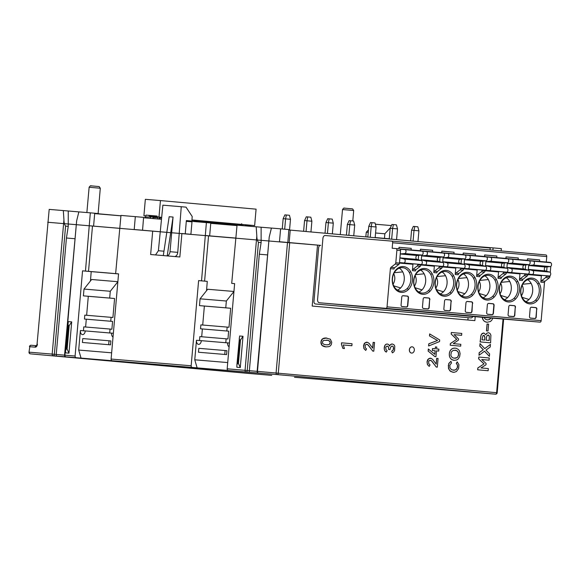 <?xml version="1.0" encoding="UTF-8"?>
<svg xmlns="http://www.w3.org/2000/svg" width="580" height="580" viewBox="0 0 580 580"><rect width="100%" height="100%" fill="white"/><g stroke="black" fill="none" stroke-linecap="round" stroke-linejoin="round"><path stroke-width="0.87" d="M76.176 357.7L112.187 360.731A1.566 1.225 94.8 0 1 111.099 359.056L118.552 273.869L85.463 271.085L90.32 212.838L78.858 211.881L76.647 220.857L64.895 355.177L75.088 356.033A1.566 1.225 -85.2 0 0 76.176 357.7L56.376 356.055L56.245 354.467L64.554 355.163M206.524 290.725L207.277 281.373L198.614 280.597L191.161 365.784A1.566 1.225 -85.2 0 0 192.248 367.459L228.259 370.482A1.566 1.225 94.8 0 1 227.179 368.808L234.632 283.62L231.71 283.373L237.039 225.17L256.193 226.78L256.81 235.995C256.853 238.735 257.404 240.845 258.448 242.331L261.13 242.57L259.303 254.221L249.248 372.266L228.259 370.482M446.578 390.064L464.464 391.565L446.586 390.064A1.566 1.225 94.8 0 0 446.593 390.064A1.566 1.225 94.8 0 1 446.578 390.064L410.567 387.034A1.566 1.225 -85.2 0 0 410.799 387.027M330.506 380.306L410.567 387.034L330.513 380.306A1.566 1.225 94.8 0 0 330.52 380.306A1.566 1.225 94.8 0 1 330.506 380.306L294.495 377.283A1.566 1.225 -85.2 0 0 294.727 377.275M49.184 209.387L37.055 344.179L49.184 209.387L63.322 210.569L63.938 219.791C63.981 222.524 64.532 224.641 65.576 226.12L68.259 226.36L66.432 238.01L56.245 354.467L54.361 354.293A1.566 0.957 95.1 0 1 53.273 355.779L271.592 375.354A1.566 1 -84.9 0 0 271.744 375.354M98.571 213.788L120.923 215.796M98.556 213.948L98.585 213.585L90.32 212.838M78.851 211.903L63.322 210.569M467.886 320.008L468.103 317.688M492.891 250.183L493.101 247.885L501.366 248.631L501.163 250.923M449.522 244.376L493.101 247.885M357.005 382.503L383.286 384.714L356.932 382.409M461.455 391.297L476.876 392.609A1.566 1.566 0 0 0 476.883 392.609L495.494 394.175L476.876 392.609A1.566 0.957 -84.9 0 0 476.876 392.609A1.566 1.225 94.8 0 0 476.883 392.609L464.464 391.565A1.566 1.225 -85.2 0 1 464.464 391.565A1.566 1 -84.9 0 0 464.609 391.558M397.046 227.179L396.742 226.04M375.166 237.582L389.252 238.764L375.173 237.554M390.412 227.737L384.837 233.776L384.489 238.337M368.459 229.912L366.27 232.218L365.82 236.763L367.843 236.944L365.82 236.763M384.837 233.776L375.572 232.993M368.242 232.377L366.27 232.218M391.413 225.569L375.369 224.221M268.598 375.086L271.592 375.354A1.566 1.225 -85.2 0 1 271.592 375.354L248.74 373.44A1.566 0.979 -84.9 0 0 248.748 373.44L248.748 373.44A1.566 1.225 94.8 0 0 248.755 373.44L30.421 353.858A1.566 0.979 95.1 0 1 30.421 353.858A1.566 0.979 95.1 0 1 30.406 353.858A1.566 1.225 94.8 0 1 29.341 352.183L52.186 354.104L63.938 219.791M475.209 316.702L474.861 320.638L312.192 306.051L317.528 245.086L279.473 241.73L280.604 228.832L271.433 228.063L269.221 237.039L257.469 371.36L496.603 392.689L503.041 319.043M258.448 242.331L247.232 370.504L257.129 371.345L269.221 237.039M261.558 373.295L249.248 372.266M267.322 254.895L259.303 254.221M261.13 242.57L261.123 227.222L256.193 226.78M240.28 367.546L236.872 367.263L236.901 365.037L237.561 363.377L238.438 363.45L240.28 367.546L243.013 336.284L239.605 336.001L236.901 365.037M227.179 368.808L247.232 370.504A1.566 0.957 95.1 0 1 246.145 371.983A1.566 1.225 -85.2 0 1 245.057 370.315L256.81 235.995M225.787 342.722L199.506 340.511L199.846 336.603L226.127 338.814L225.787 342.722L227.621 342.881L201.34 340.677A3.922 2.443 -84.9 0 1 198.563 344.382A3.922 2.443 -84.9 0 1 198.556 344.382A3.922 2.443 -84.9 0 1 196.475 340.264L194.764 359.803L227.722 362.572M194.764 359.803L197.142 367.894M229.426 343.048L227.621 342.881A3.922 2.443 -84.9 0 0 229.1 346.811M226.599 354.605L198.483 352.234L198.824 348.326L225.105 350.537L226.939 350.697L226.599 354.605L198.483 352.234M109.714 332.964L83.433 330.76L83.774 326.852L110.055 329.056L109.714 332.964L111.549 333.13L85.267 330.919A3.922 2.443 -84.9 0 1 82.483 334.624A3.922 2.443 -84.9 0 1 80.403 330.513L78.692 350.052L111.65 352.821M78.692 350.052L81.069 358.143M113.354 333.29L111.549 333.13A3.922 2.443 -84.9 0 0 113.028 337.06M110.526 344.853L82.411 342.483L82.751 338.575L109.033 340.779L110.867 340.946L110.526 344.853L82.411 342.483M90.451 280.974L91.205 271.621L82.541 270.838L75.088 356.033M68.977 357.113L65.975 356.845A1.566 1.225 94.8 0 1 64.895 355.177L64.554 355.149A1.566 1.566 0 0 0 65.975 356.845M64.554 355.149L76.647 220.857M68.259 226.36L68.251 211.011M74.74 238.713L66.432 238.01M82.541 270.838L85.463 271.085M68.969 353.155L65.562 352.865L65.591 350.646L66.25 348.986L67.128 349.058L68.969 353.155L71.703 321.893L68.295 321.603L65.591 350.646M88.515 271.36L92.488 226.033L89.429 225.758M115.638 273.622L120.966 215.419L143.594 217.362L142.557 230.224M91.205 271.621L118.552 273.919M148.973 363.849L165.148 365.212M165.227 365.306L191.501 367.517M280.604 228.832L288.869 229.571L287.832 242.425M214.629 223.699L214.658 223.336L206.393 222.597L201.536 280.843L198.614 280.597M207.277 281.373L201.536 280.843M271.433 228.085L261.123 227.222M234.624 283.635L231.71 283.373M204.595 281.111L208.561 235.785L235.676 238.061M208.561 235.785L205.501 235.509M135.328 216.623L134.205 229.52L160.261 231.754M206.393 222.597L192.031 221.386L190.9 234.284L181.895 233.53L179.844 256.976L150.641 254.518L152.692 231.072M92.488 226.033L119.596 228.31M155.512 254.932L158.391 250.734L162.879 205.175L181.257 206.719L177.763 252.358C177.531 254.504 176.603 255.903 174.979 256.563M173.057 217.05L170.027 251.706A4.705 3.683 -85.2 0 1 167.192 255.911L173.057 217.05L169.164 216.724L163.299 255.584M181.257 206.719L186.042 207.147L192.205 216.499L191.857 221.06L186.354 220.567L185.252 233.805M191.857 221.06L186.354 220.596M233.943 291.464L207.691 289.26L200.071 298.816L226.352 301.02L233.936 291.508M226.352 301.02L225.758 307.82L199.476 305.617L200.071 298.816M199.476 305.617L204.37 306.051L202.71 325.032M226.816 330.999L200.535 328.787L200.876 324.88L227.157 327.091L226.816 330.999L228.65 331.158L227.962 338.974L226.127 338.814M200.535 328.787L202.369 328.954L201.688 336.755M199.506 340.511L201.34 340.677M227.157 327.091L228.991 327.25L230.651 308.263L225.758 307.82M228.65 331.158L202.369 328.954M230.651 308.263L204.37 306.051M117.871 281.713L91.618 279.502L83.998 289.065L110.28 291.269L117.863 281.75M110.28 291.269L109.685 298.069L83.404 295.858L83.998 289.065M83.404 295.858L88.298 296.3L86.638 315.281M110.744 321.24L84.462 319.036L84.803 315.129L111.084 317.332L110.744 321.24L112.578 321.407L111.889 329.223L110.055 329.056M84.462 319.036L86.297 319.196L85.608 327.004M83.433 330.76L85.267 330.919M111.084 317.332L112.919 317.499L114.579 298.512L109.685 298.069M112.578 321.407L86.297 319.196M114.579 298.512L88.298 296.3M67.128 349.058L69.18 325.612L68.302 325.539L67.94 323.799M69.18 325.612L71.703 321.893M109.033 340.779L108.692 344.687M225.105 350.537L224.764 354.445M238.438 363.45L240.49 340.003L239.612 339.931L239.25 338.191M240.49 340.003L243.013 336.284M325.757 337.973L330.296 339.199L331.738 342.185L331.405 344.324L330.462 345.803L328.962 346.63L325.989 346.891L322.009 345.375L320.921 341.975L322.574 338.8L326.765 338.017M344.462 348.551L342.867 348.406L341.439 344.31L341.569 342.802L352.053 343.744L351.879 345.724L343.229 344.948L344.462 348.551L342.867 348.406M366.821 344.288L368.401 345.26L372.744 351.089L373.796 351.183L372.744 351.089M372.635 348.065L373.128 342.36L374.557 342.483L373.796 351.183M372.817 351.089L367.698 344.563L365.922 344.462L365.095 345.549L365.313 347.797L366.546 348.921L365.719 350.421L364.008 348.631L363.595 345.876L365.067 342.729L367.626 342.352L369.214 343.476L372.701 348.152L373.208 342.367M366.328 342.214L364.211 343.599L363.522 345.868L363.935 348.623L365.719 350.421M385.504 351.611L386.309 352.118L384.75 350.69L384.228 348.747L384.902 345.39L385.947 344.324L387.433 344.027L388.767 344.607L389.55 346.101L389.898 345.361L389.521 346.006M389.898 345.361L390.673 344.433L392.341 343.991L393.871 344.643L394.77 346.079L394.61 350.494L393.689 351.995L392.341 352.843L391.783 351.219L393.385 349.689L393.349 346.833L392.646 346.202L391.442 346.267L390.333 347.906L390.036 349.58L388.701 349.464L388.455 346.862L387.28 346.101M387.73 346.238L388.593 347.384L388.629 349.457L390.036 349.58M392.646 346.202L392.08 346.057M392.573 346.195L393.276 346.825L393.602 348.529L393.037 350.197L391.71 351.212L392.341 352.843M391.674 344.02L392.341 343.991M391.601 344.012L389.825 345.354M412.148 346.825A3.139 2.458 -85.2 0 1 412.162 346.825L412.075 346.818A3.139 2.458 94.8 0 0 412.075 346.818A3.139 2.458 94.8 0 0 409.364 349.733A3.139 2.458 94.8 0 0 411.539 353.068A3.139 2.458 94.8 0 0 411.553 353.068A3.139 2.458 94.8 0 0 411.561 353.075L411.626 353.075A3.139 2.458 -85.2 0 1 411.611 353.075A3.139 2.458 -85.2 0 1 409.436 349.74A3.139 2.458 -85.2 0 1 412.148 346.825A3.139 2.458 -85.2 0 1 414.33 350.161A3.139 2.458 -85.2 0 1 411.626 353.075M430.331 360.274L431.911 361.238L436.247 367.067L437.305 367.162L436.247 367.067M436.146 364.044L436.638 358.346L438.067 358.469L437.305 367.162M436.32 367.075L431.208 360.55L429.432 360.441L428.605 361.536L428.823 363.776L430.055 364.907L429.222 366.4L427.518 364.61L427.105 361.862L428.576 358.715L431.136 358.339L432.724 359.462L436.211 364.138L436.711 358.346M429.838 358.193L427.721 359.578L427.032 361.855L427.446 364.61L429.222 366.4M434.783 354.264L435.087 350.74L432.332 350.494L432.499 348.565L435.326 348.819L435.421 346.927L435.254 348.812M435.493 346.934L436.798 347.05L436.638 348.942L438.879 349.138L438.712 351.067L436.464 350.864L435.957 356.693L434.906 356.599L428.141 351.089L428.33 349L434.848 354.322L435.087 350.74M428.141 351.089L434.833 356.591L435.957 356.693M437.458 340.504L428.801 343.773L428.605 345.948L428.874 343.781L437.53 340.511L429.483 335.929L429.664 333.921L439.684 339.938L439.538 341.591L428.678 345.955M457.221 361.855L458.932 364.661L458.613 368.575L456.416 371.519L454.111 372.324L450.877 371.606L448.905 369.351L448.311 365.704L448.985 363.232L450.935 361.289L451.53 362.957L449.826 365.139L449.957 367.887L451.632 369.786L454.64 370.192L456.286 369.402L457.518 367.299L457.562 365.277L456.344 363.385L457.221 361.855L456.272 363.385L457.489 365.269L457.265 367.872L455.67 369.786L453.277 370.265M450.935 361.289L448.688 363.74L448.449 368.278L449.957 370.946L453.132 372.338M454.176 348.109L456.242 348.29L458.396 349.486L459.512 351.06L460.099 353.626L459.664 356.627L458.258 358.94L456.576 360.035L454.176 360.339L451.82 359.607L450.355 358.23L449.486 356.323L449.29 353.735L449.928 351.219L451.124 349.501L452.799 348.406L455.249 348.109M461.622 335.32L454.096 334.645L458.562 339.003L458.468 340.105L453.277 343.628L460.832 344.31L460.672 346.158L450.203 345.223L450.348 343.585L456.685 339.344L451.182 334.036L451.32 332.5L461.789 333.435L461.622 335.32L454.096 334.645M482.277 317.296L483.307 320.167L484.764 321.545L487.12 322.277L486.062 322.081M488.005 331.006L486.468 330.868L487.062 324.017L488.607 324.155L488.005 331.006L486.468 330.868M488.433 332.659L489.998 333.391L490.89 335.16L490.586 342.838L480.189 341.903L480.82 336.03L481.654 334.087L483.887 332.978L485.786 334.769L486.874 333.254L488.433 332.659L486.794 333.246L485.743 334.682M483.887 332.978L482.219 333.427L481.066 335.015L480.102 341.895L490.586 342.838M490.448 344.389L490.223 347L485.975 350.11L489.614 353.901L489.397 356.367L484.539 351.19L479.015 355.293L479.247 352.683L483.321 349.726L479.82 346.086L480.037 343.614L484.75 348.638L490.448 344.389L484.713 348.594M479.82 346.086L480.037 343.614M479.74 346.079L483.241 349.718L479.16 352.676L479.015 355.293M484.496 351.226L489.397 356.367M489.063 360.187L481.733 359.527L486.113 363.493L486.004 364.769L480.972 367.923L488.331 368.583L488.142 370.743L477.659 369.808L477.826 367.93L483.981 363.899L478.623 358.839L478.775 357.048L489.259 357.99L489.063 360.187L481.733 359.527M325.989 346.891L324.988 346.753M325.068 346.76L324.198 346.557M324.271 346.564L323.538 346.325M323.611 346.332L323.024 346.093M323.096 346.101L322.371 345.702M322.444 345.709L322.009 345.375M322.081 345.383L321.683 345.013M321.755 345.02L321.342 344.418M321.414 344.426L321.008 343.396M321.081 343.404L320.914 342.729M320.986 342.736L320.921 341.975M320.994 341.982L321.044 341.221M321.117 341.228L321.255 340.583M321.327 340.59L321.755 339.626M321.827 339.633L322.197 339.097M323.06 338.546L323.698 338.278M323.77 338.278L324.249 338.14M324.321 338.147L324.938 338.031M325.01 338.031L325.829 337.981M326.17 344.825L328.389 344.752L329.774 344.092L330.339 342.816L330.005 341.453L327.881 340.308L323.531 340.409L322.386 342.106L322.726 343.462L323.981 344.361L326.17 344.825M326.141 344.817L327.475 344.853M327.881 340.308L326.547 340.105M327.809 340.3L329.447 340.938L330.267 342.816L329.128 344.505L327.403 344.846M342.939 348.413L341.439 344.31M341.511 344.317L341.642 342.809M351.879 345.724L343.229 344.948M366.4 342.214L366.981 342.207M385.577 351.618L385.018 351.089M385.091 351.096L384.75 350.69M384.547 350.066L384.344 349.559M384.417 349.566L384.228 348.747M384.301 348.754L384.228 347.688M384.301 347.695L384.475 346.405M384.547 346.412L384.707 345.781M384.779 345.781L384.902 345.39M384.975 345.397L385.25 344.919M385.323 344.926L385.635 344.527M386.019 344.332L386.425 344.121M386.498 344.129L387.433 344.027M387.802 346.245L386.519 346.282L385.78 347.362L385.968 349.551L387.135 350.639L386.309 352.118M429.911 358.201L430.49 358.193M438.712 351.067L436.464 350.864M428.214 351.096L428.402 349.008M435.159 350.748L432.332 350.494M432.404 350.501L432.571 348.573M437.53 340.511L429.483 335.929M429.555 335.936L429.736 333.921M454.176 360.339L453.125 360.151M453.197 360.158L452.342 359.868M452.414 359.875L451.82 359.607M451.892 359.614L451.486 359.397M451.566 359.404L450.972 358.969M451.044 358.976L450.355 358.23M450.428 358.237L449.855 357.389M449.928 357.396L449.601 356.729M449.674 356.736L449.486 356.323M449.558 356.33L449.362 355.707M449.435 355.714L449.275 354.815M449.348 354.815L449.29 353.735M449.362 353.742L449.457 352.676M449.529 352.683L449.703 351.813M449.775 351.821L449.928 351.219M450 351.226L450.116 350.842M450.189 350.849L450.479 350.24M450.559 350.248L451.124 349.501M451.197 349.508L451.856 348.885M451.929 348.892L452.436 348.558M452.871 348.406L453.357 348.239M453.429 348.246L454.249 348.109M457.337 357.425L458.57 355.33L458.236 352.075L456.366 350.465L453.335 350.327L451.363 351.886L450.82 355.228L451.595 356.903L453.067 357.962L455.684 358.201L457.337 357.425L454.328 358.266M457.809 356.954L457.265 357.418M455.786 350.284L455.032 350.153M455.713 350.276L457.308 351.038L458.454 352.77L458.62 354.576L457.736 356.946M460.672 346.158L450.203 345.223M450.276 345.223L450.348 343.585M450.421 343.592L456.685 339.344M456.757 339.351L451.182 334.036M451.254 334.044L451.392 332.5M492.717 318.173L491.84 320.131L490.462 321.487L487.12 322.277M486.149 322.089L485.286 321.806M485.373 321.813L484.764 321.545M484.851 321.552L484.438 321.334M484.525 321.342L483.923 320.907M484.01 320.914L483.307 320.167M483.394 320.174L482.807 319.319M482.893 319.326L482.553 318.659M482.632 318.666L482.429 318.253M482.516 318.26L482.313 317.623M484.111 317.456L485.155 319.065L487.33 319.899L489.643 319.464L490.977 318.029M490.89 318.021L489.556 319.457L487.294 319.892M486.548 330.875L487.149 324.024M487.36 335.255L486.576 336.77L486.214 340.192L489.208 340.46L489.31 336.008L488.65 335.16L487.36 335.255M484.887 338.096L484.416 335.719L482.959 335.588L481.951 339.808L484.713 340.061L484.902 337.263M488.142 335.015L489.302 336.371L489.128 340.453M484.634 340.054L484.8 338.089M484.126 335.486L483.662 335.349M484.046 335.479L484.815 337.255M488.142 370.743L477.659 369.808M477.746 369.815L477.826 367.93M477.913 367.938L483.981 363.899M484.061 363.906L478.623 358.839M478.703 358.846L478.863 357.055M288.833 229.977L490.209 248.023L490.042 249.929M236.995 225.584L210.75 223.373L209.655 235.857M143.565 217.761L161.487 219.269M186.289 221.35L191.987 221.828M120.923 215.825L94.678 213.621L93.583 226.106M290.232 230.093L289.144 242.542M472.787 316.499A2.356 1.841 -85.2 0 1 470.916 317.92L315.578 303.993A2.356 1.841 -85.2 0 1 313.954 301.484L318.666 247.558A2.356 1.841 -85.2 0 1 320.704 245.376L47.719 222.256M159.166 217.021L158.993 219.059M157.049 216.043L156.984 216.826L159 216.993L160.435 200.579L145.348 199.317L143.912 215.724L145.935 215.898L146 215.115L157.049 216.043L147.893 215.281L152.968 216.05A0.783 0.486 -84.9 0 0 153.395 215.753M146 215.115L148.951 215.376M254.649 225.569L191.944 219.958L254.649 225.569L256.084 209.155L160.435 200.579M159 216.993L156.984 216.826M241.65 223.692L241.577 224.475L240.751 224.402L241.577 224.475M145.935 215.898L143.912 215.724M153.236 216.55L157.803 216.963L153.236 216.565M196.656 220.458L194.126 220.226L196.656 220.444M201.898 220.915L204.428 221.139M209.663 221.611L212.193 221.835L209.663 221.625M217.427 222.307L219.958 222.531L217.427 222.321M225.192 223.003L227.722 223.227L225.192 223.017M232.964 223.699L235.465 223.923M235.465 223.938L232.957 223.713M204.428 221.154L201.891 220.929M153.069 217.616L157.753 217.543M157.629 218.943L157.811 216.898M156.999 216.391A0.783 0.486 95.1 0 1 156.883 216.398L153.736 215.782M153.541 216.123L156.883 216.398M145.188 217.899L145.275 216.92L149.756 217.043L150.068 216.202L148.922 215.709M149.792 215.789L150.524 215.847L150.749 216.811A1.566 0.979 95.1 0 1 149.799 218.283M152.293 218.493A1.566 0.979 -84.9 0 0 153.192 217.029L153.707 216.13M150.524 215.847L152.968 216.05M152.475 215.666A0.783 0.486 95.1 0 1 152.047 215.97M234.806 224.692L235.415 224.504M240.707 224.917L240.758 224.337M236.836 223.989L236.749 224.968M235.393 224.779L235.473 223.865M227.034 223.996L227.73 223.169M228.462 223.235L228.411 223.779A1.566 0.979 95.1 0 1 228.346 224.185M237.561 224.047L237.517 224.54A1.566 0.979 95.1 0 0 237.524 225.076M238.286 224.112L238.452 224.938L244.535 225.75L240.896 225.156L240.736 224.337M245.325 224.75L245.289 225.163A1.566 0.979 95.1 0 0 245.311 225.78M246.05 224.815L246.217 225.635L252.3 226.446L248.668 225.852L248.501 225.033M219.269 223.3L219.965 222.474M220.697 222.539L220.646 223.082A1.566 0.979 95.1 0 1 220.574 223.488M211.504 222.604L212.2 221.777M212.925 221.843L212.882 222.387A1.566 0.979 95.1 0 1 212.809 222.792M203.739 221.908L204.428 221.082M205.161 221.147L205.117 221.69A1.566 0.979 95.1 0 1 205.044 222.096M195.968 221.212L196.663 220.386M197.396 220.451L197.345 220.987A1.566 0.979 95.1 0 1 197.28 221.4M194.3 220.973L198.737 221.604L194.3 220.973L194.133 220.154M199.455 220.632L199.621 221.451L206.313 222.321L202.065 221.676L201.898 220.85M198.694 221.596A1.566 0.979 95.1 0 1 198.679 221.06L198.722 220.567M206.494 221.263L206.451 221.756A1.566 0.979 95.1 0 0 206.458 222.292M207.219 221.328L207.386 222.147L214.078 223.017L209.829 222.372L209.67 221.545M214.259 221.959L214.216 222.452A1.566 0.979 95.1 0 0 214.223 222.988M214.984 222.024L215.151 222.843L221.85 223.713L217.601 223.068L217.435 222.249M221.792 224.3L222.038 223.692M222.024 222.655L221.981 223.148A1.566 0.979 95.1 0 0 221.995 223.684M222.756 222.72L222.916 223.539L228.999 224.358L225.366 223.764L225.2 222.945M229.564 224.953L229.803 224.387M229.789 223.351L229.745 223.844A1.566 0.979 95.1 0 0 229.76 224.38M230.521 223.416L230.688 224.243L236.77 225.055L233.131 224.46L232.964 223.641M156.325 216.333L155.411 216.253A0.783 0.486 95.1 0 1 155.041 215.883M160.624 217.152L160.783 217.971L161.602 218.087M160.522 219.189A1.566 0.979 95.1 0 1 159.848 217.58L159.891 217.087M546.28 275.732L546.229 276.261A1.566 0.979 95.1 0 1 545.628 277.574L541.415 280.851L545.084 281.184A1.566 0.979 95.1 0 0 544.482 282.496L541.14 320.668A1.566 0.979 -84.9 0 1 540.031 322.154L385.925 308.335A1.566 0.979 95.1 0 0 387.034 306.849L390.376 268.678L394.045 269.004A1.566 0.979 95.1 0 1 394.647 267.692L398.859 264.407L395.19 264.081A1.566 0.979 95.1 0 0 395.792 262.769L396.894 250.205A1.566 0.979 95.1 0 0 396.06 248.559A1.566 0.979 95.1 0 1 396.06 248.559L392.16 248.233L392.638 242.766A1.566 0.979 95.1 0 0 391.812 241.12A1.566 0.979 95.1 0 0 391.804 241.12L325.126 235.516A3.139 1.95 95.1 0 0 322.908 238.481L317.579 299.439A3.139 1.95 95.1 0 0 319.239 302.731A3.139 1.95 95.1 0 1 319.239 302.731L339.735 304.565A3.139 1.95 95.1 0 1 339.728 304.565A3.139 1.95 95.1 0 1 339.293 304.442M402.679 295.749A1.566 1.225 -85.2 0 1 402.853 295.749L407.138 296.133A1.566 1.225 -85.2 0 1 408.226 297.801L407.559 305.464A1.566 1.225 -85.2 0 1 406.196 306.914L401.918 306.53A1.566 1.225 -85.2 0 1 401.751 306.501M407.798 305.558L408.479 297.75A1.566 1.225 94.8 0 0 407.392 296.075L403.114 295.691A1.566 1.225 94.8 0 0 401.751 297.141L401.07 304.957A1.566 1.225 94.8 0 0 402.158 306.632L406.435 307.016A1.566 1.225 94.8 0 0 407.798 305.558L407.551 305.544M399.468 263.066L412.946 264.277L412.387 270.65A1.566 0.979 -84.9 0 1 412.996 269.337L416.056 269.613L420.261 266.329A1.566 0.979 -84.9 0 0 420.87 265.017L420.913 264.473L403.412 263.001A1.566 0.979 95.1 0 0 402.904 263.168L399.482 262.863M420.87 264.988L434.355 266.198L433.797 272.571A1.566 0.979 -84.9 0 1 434.398 271.259L437.458 271.534L441.663 268.25A1.566 0.979 -84.9 0 0 442.272 266.938L442.315 266.387L424.814 264.922A1.566 0.979 95.1 0 0 424.306 265.089L420.884 264.777M442.272 266.909L455.757 268.112L455.199 274.492A1.566 0.979 -84.9 0 1 455.8 273.173L458.86 273.448L463.072 270.164A1.566 0.979 -84.9 0 0 463.674 268.852L463.724 268.308L446.216 266.836A1.566 0.979 95.1 0 0 445.715 267.003L442.293 266.699M463.674 268.823L477.159 270.034L476.6 276.406A1.566 0.979 -84.9 0 1 477.209 275.094L480.262 275.369L484.474 272.085A1.566 0.979 -84.9 0 0 485.076 270.773L485.126 270.229L467.618 268.757A1.566 0.979 95.1 0 0 467.117 268.924L463.696 268.62M485.083 270.744L498.561 271.955L498.002 278.327A1.566 0.979 -84.9 0 1 498.611 277.015L501.671 277.291L505.876 274.007A1.566 0.979 -84.9 0 0 506.485 272.694L506.528 272.15L489.027 270.679A1.566 0.979 95.1 0 0 488.519 270.845L485.098 270.541M506.485 272.665L519.963 273.876L519.412 280.249A1.566 0.979 -84.9 0 1 520.014 278.937L523.073 279.212L527.278 275.928A1.566 0.979 -84.9 0 0 527.887 274.615L527.93 274.064L510.429 272.6A1.566 0.979 95.1 0 0 509.921 272.767L506.5 272.455M527.887 274.587L541.372 275.79L540.814 282.17A1.566 0.979 -84.9 0 1 541.415 280.851M393.95 287.136A12.948 10.128 94.8 0 0 408.465 289.485A12.948 10.128 94.8 0 0 412.46 280.379A12.948 10.128 94.8 0 0 410.792 271.817A12.948 10.128 94.8 0 0 399.953 267.061A12.948 10.128 94.8 0 0 392.283 278.574A12.948 10.128 94.8 0 0 393.95 287.136M429.882 299.664A1.566 1.225 94.8 0 0 428.794 297.989L424.516 297.613A1.566 1.225 94.8 0 0 424.509 297.605A1.566 1.225 94.8 0 0 423.153 299.062L422.472 306.878A1.566 1.225 94.8 0 0 423.56 308.553L427.837 308.937A1.566 1.225 94.8 0 0 429.2 307.48L429.635 299.642M429.874 291.406A12.948 10.128 94.8 0 0 433.869 282.3A12.948 10.128 94.8 0 0 432.194 273.731A12.948 10.128 94.8 0 0 421.355 268.982A12.948 10.128 94.8 0 0 413.685 280.488A12.948 10.128 94.8 0 0 415.36 289.058A12.948 10.128 94.8 0 0 429.874 291.406L428.584 290.435A11.767 9.207 94.8 0 0 432.216 282.156A11.767 9.207 94.8 0 0 430.701 274.369A11.767 9.207 94.8 0 0 424.074 269.613A11.767 9.207 94.8 0 0 424.031 269.606A11.767 9.207 94.8 0 0 413.873 280.51A11.767 9.207 94.8 0 0 422.022 293.06A11.767 9.207 94.8 0 0 422.059 293.06A11.767 9.207 94.8 0 0 428.584 290.435M451.284 301.586A1.566 1.225 94.8 0 0 450.196 299.911L445.918 299.526A1.566 1.225 94.8 0 0 444.555 300.984L443.874 308.799A1.566 1.225 94.8 0 0 444.962 310.467L449.239 310.851A1.566 1.225 94.8 0 0 450.602 309.401L451.044 301.564M451.276 293.328A12.948 10.128 94.8 0 0 455.271 284.222A12.948 10.128 94.8 0 0 453.596 275.652A12.948 10.128 94.8 0 0 442.757 270.896A12.948 10.128 94.8 0 0 435.087 282.409A12.948 10.128 94.8 0 0 436.762 290.979A12.948 10.128 94.8 0 0 451.276 293.328L449.993 292.356A11.767 9.207 94.8 0 0 453.625 284.077A11.767 9.207 94.8 0 0 452.103 276.29A11.767 9.207 94.8 0 0 445.476 271.527A11.767 9.207 94.8 0 0 445.433 271.527A11.767 9.207 94.8 0 0 435.275 282.431A11.767 9.207 94.8 0 0 443.424 294.974A11.767 9.207 94.8 0 0 443.468 294.981A11.767 9.207 94.8 0 0 449.993 292.356M472.693 303.507A1.566 1.225 94.8 0 0 471.605 301.832L467.321 301.448A1.566 1.225 94.8 0 0 465.965 302.898L465.276 310.72A1.566 1.225 94.8 0 0 466.363 312.388L470.648 312.772A1.566 1.225 94.8 0 0 472.004 311.322L472.446 303.485M472.678 295.242A12.948 10.128 94.8 0 0 476.673 286.136A12.948 10.128 94.8 0 0 475.005 277.574A12.948 10.128 94.8 0 0 464.159 272.817A12.948 10.128 94.8 0 0 456.496 284.33A12.948 10.128 94.8 0 0 458.164 292.9A12.948 10.128 94.8 0 0 472.678 295.242L471.395 294.27A11.767 9.207 94.8 0 0 475.027 285.998A11.767 9.207 94.8 0 0 473.505 278.204A11.767 9.207 94.8 0 0 466.878 273.448A11.767 9.207 94.8 0 0 466.842 273.448A11.767 9.207 94.8 0 0 456.677 284.352A11.767 9.207 94.8 0 0 464.826 296.895A11.767 9.207 94.8 0 0 464.87 296.902A11.767 9.207 94.8 0 0 471.395 294.27M494.095 305.421A1.566 1.225 94.8 0 0 493.007 303.753L488.73 303.369A1.566 1.225 94.8 0 0 487.367 304.819L486.685 312.635A1.566 1.225 94.8 0 0 487.765 314.309L492.05 314.693A1.566 1.225 94.8 0 0 493.406 313.236L494.095 305.421M494.08 297.163A12.948 10.128 94.8 0 0 498.075 288.057A12.948 10.128 94.8 0 0 496.408 279.495A12.948 10.128 94.8 0 0 485.569 274.739A12.948 10.128 94.8 0 0 477.898 286.252A12.948 10.128 94.8 0 0 479.566 294.814A12.948 10.128 94.8 0 0 494.08 297.163L492.797 296.192A11.767 9.207 94.8 0 0 496.429 287.912A11.767 9.207 94.8 0 0 494.914 280.125A11.767 9.207 94.8 0 0 488.28 275.369A11.767 9.207 94.8 0 0 488.244 275.362A11.767 9.207 94.8 0 0 478.087 286.266A11.767 9.207 94.8 0 0 486.228 298.816A11.767 9.207 94.8 0 0 486.272 298.816A11.767 9.207 94.8 0 0 492.797 296.192M515.497 307.342A1.566 1.225 94.8 0 0 514.409 305.667L510.132 305.29A1.566 1.225 94.8 0 0 510.125 305.283A1.566 1.225 94.8 0 0 508.769 306.74L508.087 314.556A1.566 1.225 94.8 0 0 509.175 316.231L513.452 316.615A1.566 1.225 94.8 0 0 514.815 315.157L515.25 307.32M515.49 299.084A12.948 10.128 94.8 0 0 519.484 289.978A12.948 10.128 94.8 0 0 517.809 281.409A12.948 10.128 94.8 0 0 506.971 276.66A12.948 10.128 94.8 0 0 499.3 288.166A12.948 10.128 94.8 0 0 500.975 296.735A12.948 10.128 94.8 0 0 515.49 299.084L514.199 298.113A11.767 9.207 94.8 0 0 517.831 289.833A11.767 9.207 94.8 0 0 516.316 282.047A11.767 9.207 94.8 0 0 509.689 277.291A11.767 9.207 94.8 0 0 509.646 277.284A11.767 9.207 94.8 0 0 499.489 288.188A11.767 9.207 94.8 0 0 507.638 300.737A11.767 9.207 94.8 0 0 507.674 300.737A11.767 9.207 94.8 0 0 514.199 298.113M522.377 298.656A12.948 10.128 94.8 0 0 536.891 301.005A12.948 10.128 94.8 0 0 540.886 291.899A12.948 10.128 94.8 0 0 539.212 283.33A12.948 10.128 94.8 0 0 528.373 278.574A12.948 10.128 94.8 0 0 520.702 290.087A12.948 10.128 94.8 0 0 522.377 298.656M536.899 309.263A1.566 1.225 94.8 0 0 535.811 307.589L531.534 307.204A1.566 1.225 94.8 0 0 530.171 308.661L529.489 316.477A1.566 1.225 94.8 0 0 530.577 318.144L534.854 318.529A1.566 1.225 94.8 0 0 534.861 318.536A1.566 1.225 94.8 0 0 536.217 317.079L536.659 309.242M385.925 308.335L324.438 303.195A3.139 1.95 -84.9 0 0 324.445 303.195M540.031 322.154L473.36 316.549A3.139 1.95 -84.9 0 0 473.352 316.549A3.139 1.95 -84.9 0 0 473.36 316.549L452.871 314.715A3.139 1.95 -84.9 0 0 452.864 314.715A3.139 1.95 -84.9 0 0 452.871 314.715L431.469 312.794A3.139 1.95 -84.9 0 1 431.462 312.794A3.139 1.95 -84.9 0 0 431.462 312.794L410.06 310.873A3.139 1.95 -84.9 0 0 410.053 310.873A3.139 1.95 -84.9 0 0 410.06 310.873L388.658 308.951A3.139 1.95 -84.9 0 1 388.651 308.951A3.139 1.95 -84.9 0 0 388.651 308.951L367.256 307.037A3.139 1.95 -84.9 0 0 367.249 307.037A3.139 1.95 -84.9 0 0 367.256 307.037L345.854 305.116A3.139 1.95 -84.9 0 0 345.854 305.116L339.728 304.565L345.854 305.116A3.139 1.95 -84.9 0 1 345.839 305.116M510.269 319.493L466.458 315.81A4.705 3.683 94.8 0 0 466.472 315.817A4.705 3.683 94.8 0 0 466.494 315.817M488.853 317.572L445.056 313.896A4.705 3.683 94.8 0 0 445.07 313.896A4.705 3.683 94.8 0 0 445.085 313.896L488.867 317.572L445.056 313.896M467.458 315.658L423.654 311.975A4.705 3.683 94.8 0 0 423.668 311.975A4.705 3.683 94.8 0 0 423.683 311.975M446.049 313.736L402.245 310.053A4.705 3.683 94.8 0 0 402.266 310.053A4.705 3.683 94.8 0 0 402.281 310.053L446.056 313.736L402.245 310.053M424.654 311.815L380.842 308.132A4.705 3.683 94.8 0 0 380.857 308.139A4.705 3.683 94.8 0 0 380.879 308.139M403.238 309.894L359.44 306.218A4.705 3.683 94.8 0 0 359.455 306.218A4.705 3.683 94.8 0 0 359.469 306.218L403.238 309.894L359.455 306.218M424.082 297.671A1.566 1.225 -85.2 0 1 424.263 297.663L428.548 298.048A1.566 1.225 -85.2 0 1 429.635 299.722L428.961 307.385A1.566 1.225 -85.2 0 1 427.605 308.836L423.32 308.451A1.566 1.225 -85.2 0 1 423.153 308.422M367.256 307.037L361.137 306.486A3.139 1.95 95.1 0 1 361.13 306.486A3.139 1.95 95.1 0 1 360.695 306.363M399.018 247.341L411.256 248.37L399.025 247.276L398.895 248.813M420.427 249.262L432.658 250.292L420.427 249.197L420.297 250.734M441.829 251.183L454.067 252.213L441.837 251.111L441.699 252.655M463.232 253.105L475.47 254.127L463.239 253.032L463.101 254.576M484.634 255.019L496.872 256.048L484.641 254.954L484.51 256.49M506.043 256.94L518.274 257.969L506.043 256.875L505.912 258.412M527.445 258.861L539.683 259.891L527.452 258.789L527.314 260.333M546.273 262.037L546.751 256.585A1.566 0.979 -84.9 0 0 545.918 254.939A1.566 0.979 -84.9 0 0 545.91 254.939L391.812 241.12L545.918 254.939M400.062 249.023L414.178 250.212L411.118 249.936L411.256 248.37M528.489 260.536L542.597 261.725L539.545 261.45L539.683 259.891M518.136 259.528L507.058 258.6L521.195 259.804L518.136 259.528L518.274 257.969M485.677 256.701L499.793 257.89L496.734 257.614L496.872 256.048M464.275 254.78L478.391 255.969L475.332 255.693L475.47 254.127M442.873 252.858L456.989 254.047L453.93 253.772L454.067 252.213M421.464 250.944L435.58 252.126L432.528 251.85L432.658 250.292M414.178 250.212L418.071 250.538A1.566 0.979 95.1 0 1 418.078 250.538A1.566 0.979 95.1 0 1 418.608 250.872M421.667 251.147A1.566 0.979 -84.9 0 0 421.131 250.806L418.078 250.538L421.131 250.806M418.629 255.374L418.245 259.767M417.854 264.212L417.81 264.741A1.566 0.979 95.1 0 1 417.201 266.053L412.996 269.337M421.254 260.55L421.733 255.091M412.387 270.65L415.447 270.925A1.566 0.979 95.1 0 1 416.056 269.613M421.319 259.833L425.662 260.971A1.965 1.218 95.1 0 1 426.568 263.11A1.965 1.218 95.1 0 1 425.191 264.857L420.913 264.494A1.965 1.218 -84.9 0 0 422.291 262.726A1.965 1.218 -84.9 0 0 421.385 260.587L416.817 259.39A1.965 1.218 95.1 0 1 415.896 257.361A1.965 1.218 95.1 0 1 417.15 255.505L421.87 255.077A1.965 1.218 -84.9 0 0 423.125 253.228A1.965 1.218 -84.9 0 0 422.211 251.198L405.087 249.661A1.965 1.218 95.1 0 1 406 251.691A1.965 1.218 95.1 0 1 404.746 253.547L400.265 253.946M398.859 264.407A1.566 0.979 -84.9 0 0 399.461 263.095L400.562 250.538A1.566 0.979 -84.9 0 0 399.729 248.893L396.06 248.559L399.729 248.893M400.287 249.255L405.087 249.661M399.917 257.911L404.26 259.05A1.965 1.218 95.1 0 1 405.166 261.188A1.965 1.218 95.1 0 1 403.789 262.936L399.511 262.573M529.322 260.826L533.506 261.174A1.965 1.218 95.1 0 1 534.419 263.211A1.965 1.218 95.1 0 1 533.165 265.06L528.684 265.466M528.337 269.432L532.687 270.563A1.965 1.218 95.1 0 1 533.586 272.702A1.965 1.218 95.1 0 1 532.215 274.449L527.93 274.094M531.091 274.869L531.331 274.688A1.566 0.979 95.1 0 1 531.831 274.514L549.332 275.986A1.965 1.218 -84.9 0 0 550.71 274.238A1.965 1.218 -84.9 0 0 549.804 272.1L545.236 270.904A1.965 1.218 95.1 0 1 544.323 268.873A1.965 1.218 95.1 0 1 545.577 267.025L550.289 266.597A1.965 1.218 -84.9 0 0 551.544 264.748A1.965 1.218 -84.9 0 0 550.63 262.711L533.506 261.174M519.412 280.249L522.464 280.524A1.566 0.979 95.1 0 1 523.073 279.212M528.279 270.149L528.757 264.69M528.684 260.746A1.566 0.979 -84.9 0 0 528.148 260.406L525.096 260.13A1.566 0.979 95.1 0 1 525.096 260.13A1.566 0.979 95.1 0 1 525.632 260.471M521.478 295.684A8.548 6.684 94.8 0 0 523.196 290.79A8.548 6.684 94.8 0 0 522.167 285.273M522.703 284.236L531.149 283.41A11.767 9.207 94.8 0 1 529.033 299.483A11.767 9.207 -85.2 0 1 525.857 301.607M522.13 297.351L529.033 299.483M539.24 291.755A11.767 9.207 94.8 0 0 537.718 283.968A11.767 9.207 94.8 0 0 531.091 279.205A11.767 9.207 94.8 0 0 531.048 279.205A11.767 9.207 94.8 0 0 520.891 290.109A11.767 9.207 94.8 0 0 529.04 302.651A11.767 9.207 94.8 0 0 529.083 302.659A11.767 9.207 94.8 0 0 535.608 300.034A11.767 9.207 94.8 0 0 539.24 291.755M527.698 279.705A11.767 9.207 -85.2 0 1 531.149 283.41M521.195 259.804L528.148 260.406M525.647 264.966L525.262 269.359M524.871 273.811L524.827 274.34A1.566 0.979 95.1 0 1 524.226 275.652L520.014 278.937M506.935 267.51L511.277 268.649A1.965 1.218 95.1 0 1 512.183 270.787A1.965 1.218 95.1 0 1 510.806 272.535L527.93 274.064A1.965 1.218 -84.9 0 0 529.308 272.317A1.965 1.218 -84.9 0 0 528.402 270.178L523.834 268.989A1.965 1.218 95.1 0 1 522.913 266.952A1.965 1.218 95.1 0 1 524.168 265.103L528.887 264.676A1.965 1.218 -84.9 0 0 530.142 262.827A1.965 1.218 -84.9 0 0 529.228 260.79L512.104 259.253A1.965 1.218 95.1 0 1 513.017 261.29A1.965 1.218 95.1 0 1 511.763 263.139L507.283 263.545M498.002 278.327L501.062 278.603A1.566 0.979 95.1 0 1 501.671 277.291M506.869 268.228L507.348 262.769M507.283 258.825A1.566 0.979 -84.9 0 0 506.746 258.492A1.566 0.979 -84.9 0 0 506.746 258.484L503.686 258.216A1.566 0.979 95.1 0 1 504.223 258.55M507.921 258.905L512.104 259.253M510.806 272.535L506.528 272.172A1.965 1.218 -84.9 0 0 507.906 270.403A1.965 1.218 -84.9 0 0 507 268.264L502.425 267.068A1.965 1.218 95.1 0 1 501.512 265.038A1.965 1.218 95.1 0 1 502.766 263.182L507.486 262.755A1.965 1.218 -84.9 0 0 508.74 260.906A1.965 1.218 -84.9 0 0 507.826 258.876L490.702 257.339A1.965 1.218 95.1 0 1 491.615 259.369A1.965 1.218 95.1 0 1 490.361 261.225L485.88 261.623M501.301 282.315L509.748 281.496A11.767 9.207 -85.2 0 0 506.296 277.784M500.728 295.43L507.63 297.562A11.767 9.207 -85.2 0 1 504.455 299.686M507.63 297.562A11.767 9.207 94.8 0 0 509.748 281.496M500.076 293.763A8.548 6.684 94.8 0 0 501.787 288.869A8.548 6.684 94.8 0 0 500.765 283.352M499.793 257.89L506.746 258.492M504.245 263.052L503.861 267.445M503.469 271.889L503.425 272.419A1.566 0.979 95.1 0 1 502.816 273.731L498.611 277.015M476.6 276.406L479.66 276.682A1.566 0.979 95.1 0 1 480.262 275.369M485.467 266.307L485.946 260.848M485.88 256.904A1.566 0.979 -84.9 0 0 485.344 256.57L482.292 256.295M486.518 256.983L490.702 257.339M485.533 265.589L489.875 266.727A1.965 1.218 95.1 0 1 490.782 268.866A1.965 1.218 95.1 0 1 489.404 270.613L485.126 270.251A1.965 1.218 -84.9 0 0 486.504 268.482A1.965 1.218 -84.9 0 0 485.598 266.343L481.023 265.147A1.965 1.218 95.1 0 1 480.11 263.117A1.965 1.218 95.1 0 1 481.364 261.261L486.076 260.84A1.965 1.218 -84.9 0 0 487.33 258.985A1.965 1.218 -84.9 0 0 486.417 256.954L469.292 255.417A1.965 1.218 95.1 0 1 470.213 257.447A1.965 1.218 95.1 0 1 468.959 259.303L464.471 259.709M479.892 280.394L488.338 279.575A11.767 9.207 -85.2 0 0 484.894 275.87M479.326 293.509L486.228 295.64A11.767 9.207 -85.2 0 1 483.053 297.765M486.228 295.64A11.767 9.207 94.8 0 0 488.338 279.575M478.667 291.849A8.548 6.684 94.8 0 0 480.385 286.948A8.548 6.684 94.8 0 0 479.355 281.438M478.391 255.969L482.284 256.295A1.566 0.979 95.1 0 1 482.821 256.628M482.843 261.13L482.459 265.524M482.067 269.968L482.024 270.498A1.566 0.979 95.1 0 1 481.414 271.81L477.209 275.094M455.199 274.492L458.258 274.76A1.566 0.979 95.1 0 1 458.86 273.448M464.065 264.393L464.544 258.926M464.478 254.982A1.566 0.979 -84.9 0 0 463.942 254.649A1.566 0.979 -84.9 0 0 463.935 254.649L460.882 254.374A1.566 0.979 95.1 0 1 461.419 254.714M465.109 255.062L469.292 255.417M464.13 263.675L468.473 264.806A1.965 1.218 95.1 0 1 469.379 266.945A1.965 1.218 95.1 0 1 468.002 268.692L463.717 268.33A1.965 1.218 -84.9 0 0 465.095 266.561A1.965 1.218 -84.9 0 0 464.188 264.422L459.621 263.226A1.965 1.218 95.1 0 1 458.708 261.196A1.965 1.218 95.1 0 1 459.962 259.347L464.674 258.919A1.965 1.218 -84.9 0 0 465.928 257.07A1.965 1.218 -84.9 0 0 465.015 255.033L447.89 253.496A1.965 1.218 95.1 0 1 448.804 255.533A1.965 1.218 95.1 0 1 447.55 257.382L443.069 257.788M458.49 278.48L466.936 277.653A11.767 9.207 -85.2 0 0 463.492 273.949M457.917 291.588L464.826 293.719A11.767 9.207 -85.2 0 1 461.651 295.844M464.826 293.719A11.767 9.207 94.8 0 0 466.936 277.653M457.265 289.927A8.548 6.684 94.8 0 0 458.983 285.026A8.548 6.684 94.8 0 0 457.953 279.517M456.989 254.047L463.942 254.649M461.434 259.209L461.049 263.603M460.665 268.054L460.614 268.583A1.566 0.979 95.1 0 1 460.012 269.896L455.8 273.173M433.797 272.571L436.849 272.846A1.566 0.979 95.1 0 1 437.458 271.534M442.663 262.472L443.142 257.012M443.069 253.069A1.566 0.979 -84.9 0 0 442.54 252.728A1.566 0.979 -84.9 0 0 442.533 252.728L439.48 252.452A1.566 0.979 95.1 0 1 440.017 252.793M443.707 253.148L447.89 253.496M442.721 261.754L447.071 262.885A1.965 1.218 95.1 0 1 447.977 265.024A1.965 1.218 95.1 0 1 446.6 266.771L442.315 266.416A1.965 1.218 -84.9 0 0 443.693 264.639A1.965 1.218 -84.9 0 0 442.786 262.501L438.219 261.312A1.965 1.218 95.1 0 1 437.298 259.274A1.965 1.218 95.1 0 1 438.552 257.426L443.272 256.998A1.965 1.218 -84.9 0 0 444.526 255.149A1.965 1.218 -84.9 0 0 443.613 253.112L426.488 251.575A1.965 1.218 95.1 0 1 427.402 253.612A1.965 1.218 95.1 0 1 426.148 255.461L421.667 255.867M437.088 276.558L445.534 275.732A11.767 9.207 -85.2 0 0 442.083 272.027M436.515 289.674L443.417 291.805A11.767 9.207 -85.2 0 1 440.242 293.93M443.417 291.805A11.767 9.207 94.8 0 0 445.534 275.732M435.863 288.006A8.548 6.684 94.8 0 0 437.581 283.113A8.548 6.684 94.8 0 0 436.551 277.595M435.58 252.126L439.473 252.452A1.566 0.979 95.1 0 1 439.48 252.452L442.54 252.728M440.032 257.288L439.647 261.681M439.256 266.133L439.212 266.662A1.566 0.979 95.1 0 1 438.611 267.974L434.398 271.259M422.305 251.227L426.488 251.575M415.686 274.637L424.132 273.818A11.767 9.207 -85.2 0 0 420.681 270.106M415.113 287.752L422.015 289.884A11.767 9.207 -85.2 0 1 418.84 292.008M422.015 289.884A11.767 9.207 94.8 0 0 424.132 273.818M414.461 286.085A8.548 6.684 94.8 0 0 416.172 281.191A8.548 6.684 94.8 0 0 415.149 275.674M421.442 250.923L432.528 251.85M442.845 252.844L453.93 253.772M464.247 254.758L475.332 255.693M485.649 256.679L496.734 257.614M542.597 261.725L546.498 262.051A1.566 0.979 95.1 0 1 547.034 262.392M547.049 266.887L546.664 271.281M545.084 281.184L549.296 277.9A1.566 0.979 -84.9 0 0 549.898 276.587L549.971 275.768M550.268 272.397L550.797 266.38M550.717 262.74A1.566 0.979 -84.9 0 0 550.166 262.385L546.498 262.051L550.166 262.385M473.36 316.549L468.161 316.086A3.139 1.95 95.1 0 1 468.154 316.086A3.139 1.95 95.1 0 1 467.712 315.962M531.099 307.262A1.566 1.225 -85.2 0 1 531.28 307.262L535.565 307.646A1.566 1.225 -85.2 0 1 536.652 309.321L535.978 316.977A1.566 1.225 -85.2 0 1 534.622 318.435L530.337 318.05A1.566 1.225 -85.2 0 1 530.171 318.021M452.871 314.715L446.752 314.164A3.139 1.95 95.1 0 1 446.745 314.164A3.139 1.95 95.1 0 1 446.31 314.041M509.697 305.348A1.566 1.225 -85.2 0 1 509.878 305.341L514.163 305.725A1.566 1.225 -85.2 0 1 515.25 307.4L514.576 315.063A1.566 1.225 -85.2 0 1 513.22 316.513L508.935 316.129A1.566 1.225 -85.2 0 1 508.769 316.1M431.469 312.794L425.35 312.243A3.139 1.95 95.1 0 1 425.343 312.243A3.139 1.95 95.1 0 1 424.908 312.12M488.295 303.427A1.566 1.225 -85.2 0 1 488.469 303.427L492.753 303.811A1.566 1.225 -85.2 0 1 493.841 305.479L493.174 313.142A1.566 1.225 -85.2 0 1 491.811 314.592L487.534 314.208A1.566 1.225 -85.2 0 1 487.367 314.179M410.06 310.873L403.948 310.322A3.139 1.95 95.1 0 1 403.941 310.322A3.139 1.95 95.1 0 1 403.499 310.199M466.893 301.506A1.566 1.225 -85.2 0 1 467.067 301.506L471.351 301.89A1.566 1.225 -85.2 0 1 472.439 303.565L471.772 311.221A1.566 1.225 -85.2 0 1 470.409 312.678L466.132 312.294A1.566 1.225 -85.2 0 1 465.958 312.257M388.658 308.951L382.546 308.408A3.139 1.95 95.1 0 1 382.539 308.408A3.139 1.95 95.1 0 1 382.097 308.285M445.491 299.584A1.566 1.225 -85.2 0 1 445.665 299.584L449.95 299.969A1.566 1.225 -85.2 0 1 451.037 301.644L450.363 309.299A1.566 1.225 -85.2 0 1 449.007 310.757L444.722 310.373A1.566 1.225 -85.2 0 1 444.555 310.344M528.46 260.521L539.545 261.45M395.19 264.081L390.978 267.365A1.566 0.979 -84.9 0 0 390.376 268.678M394.284 272.716L402.723 271.897A11.767 9.207 -85.2 0 0 399.279 268.192M400.62 291.138A11.767 9.207 94.8 0 0 400.657 291.138A11.767 9.207 94.8 0 0 407.182 288.514A11.767 9.207 94.8 0 0 410.814 280.234A11.767 9.207 94.8 0 0 409.299 272.448A11.767 9.207 94.8 0 0 402.665 267.692A11.767 9.207 94.8 0 0 402.629 267.685A11.767 9.207 94.8 0 0 392.471 278.589A11.767 9.207 94.8 0 0 400.62 291.138M393.711 285.831L400.613 287.963A11.767 9.207 -85.2 0 1 397.438 290.087M400.613 287.963A11.767 9.207 94.8 0 0 402.723 271.897M393.051 284.171A8.548 6.684 94.8 0 0 394.77 279.27A8.548 6.684 94.8 0 0 393.74 273.753M400.033 249.001L411.118 249.936M474.52 316.492A4.705 3.683 94.8 0 0 475.02 316.579M453.111 314.57A4.705 3.683 94.8 0 0 453.618 314.664M431.709 312.649A4.705 3.683 94.8 0 0 432.216 312.743M410.307 310.735A4.705 3.683 94.8 0 0 410.807 310.822M388.904 308.814A4.705 3.683 94.8 0 0 389.405 308.901M367.495 306.892A4.705 3.683 94.8 0 0 368.003 306.987M320.704 245.376A2.356 1.841 -85.2 0 1 320.711 245.376L317.528 245.108M321.269 257.223L318.993 283.228M303.623 231.289L304.558 220.581L306.994 220.784L306.051 231.507M304.558 220.581L306.305 216.797L307.762 216.92L306.994 220.784L311.88 221.226L310.945 231.949M311.88 221.226L310.822 217.195L307.762 216.92M325.025 233.211L325.96 222.502L328.396 222.706L327.454 233.428M325.96 222.502L327.707 218.718L329.164 218.841L328.396 222.706L333.29 223.148L332.347 233.87M333.29 223.148L332.224 219.117L329.164 218.841M346.427 235.132L347.362 224.424L349.798 224.627L348.863 235.35M347.362 224.424L349.109 220.639L350.574 220.762L349.798 224.627L354.692 225.062L353.749 235.792M354.692 225.062L353.626 221.031L350.574 220.762M367.829 237.053L368.771 226.338L371.2 226.548L370.265 237.271M368.771 226.338L370.511 222.553L371.976 222.676L371.2 226.548L376.094 226.983L375.159 237.706M376.094 226.983L375.035 222.952L371.976 222.676M389.238 238.967L390.173 228.259L392.609 228.462L391.667 239.192M390.173 228.259L391.921 224.475L393.378 224.598L392.609 228.462L397.496 228.904L396.56 239.627M397.496 228.904L396.437 224.873L393.378 224.598M410.64 240.888L411.575 230.18L414.011 230.383L413.069 241.106M411.575 230.18L413.322 226.396L414.78 226.519L414.011 230.383L418.905 230.825L417.962 241.548M418.905 230.825L417.839 226.794L414.78 226.519M282.25 228.977L283.156 218.66L285.585 218.87L284.686 229.194M283.156 218.66L284.896 214.875L286.361 214.999L285.585 218.87L290.478 219.305L289.543 230.035M290.478 219.305L289.42 215.274L286.361 214.999M65.576 226.12L54.361 354.293L52.186 354.104A1.566 1.225 -85.2 0 0 53.273 355.779L56.376 356.055M192.248 367.459L112.187 360.731M258.557 373.027A1.566 1.566 0 0 1 257.136 371.33L257.469 371.36A1.566 1.225 94.8 0 0 258.557 373.027L277.175 374.593A1.566 1.225 -85.2 0 1 276.087 372.918L287.506 242.404M495.494 394.175A1.566 1.566 0 0 0 497.19 392.747L496.603 392.689A1.566 0.979 -84.9 0 1 495.494 394.175L277.175 374.593A1.566 0.979 95.1 0 0 278.284 373.114L289.703 242.592M29 352.161L29.819 346.717A1.566 1.225 94.8 0 1 31.175 345.26L36.438 345.702A1.566 1.225 -85.2 0 0 35.17 347.166L29.819 346.717L29 352.161A1.566 1.566 0 0 0 30.421 353.858M351.93 208.807L345.093 208.198L352.582 208.894L353.691 210.525L342.519 209.547C344.687 206.799 344.005 208.662 345.093 208.198L344.556 208.155M196.475 340.264L201.34 340.707M111.099 359.056L191.161 365.784M80.403 330.513L85.267 330.948M35.17 347.166A3.139 1.95 -84.9 0 0 37.395 344.201M98.535 186.506L91.705 185.897L99.194 186.593L100.296 188.232L89.132 187.253L86.869 212.548M91.691 185.897L91.161 185.854M158.391 250.734L163.959 251.198M170.027 251.706L177.763 252.358M68.302 325.539L66.25 348.986M239.612 339.931L237.561 363.377M153.033 217.725L152.96 218.551M150.793 216.268L150.068 216.202M150.749 216.811L153.192 217.029M228.411 223.779L229.745 223.894M240.7 224.743L238.249 224.525M240.896 225.156L238.452 224.938M248.465 225.439L246.014 225.221M248.668 225.852L246.217 225.635M220.646 223.082L221.981 223.198M212.882 222.387L214.208 222.502M205.117 221.69L206.444 221.806M197.345 220.987L198.679 221.111M188.449 221.531L188.514 220.777M190.711 221.719L190.776 220.965M190.167 220.915L190.102 221.669M191.907 220.371L194.097 220.567M199.418 221.045L201.862 221.263M202.065 221.676L199.621 221.451M209.634 221.959L207.183 221.741M209.829 222.372L207.386 222.147M217.399 222.655L214.948 222.437M217.601 223.068L215.151 222.843M219.537 224.112L219.595 223.474M221.234 223.655L221.183 224.25M225.163 223.351L222.72 223.133M225.366 223.764L222.916 223.539M227.309 224.764L227.36 224.17M228.999 224.358L228.955 224.902M232.928 224.047L230.485 223.829M233.131 224.46L230.688 224.243M235.074 225.417L235.125 224.866M236.77 225.055L236.727 225.555M160.588 217.558L161.646 217.652M161.61 218.044L160.783 217.971M387.034 306.849L541.14 320.668M544.482 282.496L540.814 282.17M424.292 297.613L428.794 297.989M423.248 308.473L427.605 308.836L423.248 308.473M546.751 256.585L392.638 242.766M417.81 264.741L420.87 265.017M420.261 266.329L417.201 266.053M421.87 255.077L404.746 253.547M400.258 253.989L417.15 255.505M416.817 259.39L399.917 257.875M404.26 259.05L421.385 260.587M420.913 264.473L403.789 262.936M399.504 262.646L403.412 263.001M531.331 274.688L527.909 274.376M527.923 274.166L531.831 274.514M549.332 275.986L532.215 274.449M532.687 270.563L549.804 272.1M545.236 270.904L528.344 269.395M528.684 265.51L545.577 267.025M550.289 266.597L533.165 265.06M537.718 283.968L539.212 283.33M535.608 300.034L536.891 301.005M528.887 264.676L511.763 263.139M507.275 263.588L524.168 265.103M523.834 268.989L506.942 267.474M511.277 268.649L528.402 270.178M506.521 272.245L510.429 272.6M516.316 282.047L517.809 281.409M507.486 262.755L490.361 261.225M485.873 261.667L502.766 263.182M502.425 267.068L485.533 265.553M489.875 266.727L507 268.264M506.528 272.15L489.404 270.613M485.119 270.324L489.027 270.679M494.914 280.125L496.408 279.495M486.076 260.84L468.959 259.303M464.471 259.746L481.364 261.261M481.023 265.147L464.13 263.632M468.473 264.806L485.598 266.343M485.126 270.229L468.002 268.692M463.717 268.41L467.618 268.757M473.505 278.204L475.005 277.574M464.674 258.919L447.55 257.382M443.069 257.832L459.962 259.347M459.621 263.226L442.728 261.718M447.071 262.885L464.188 264.422M463.717 268.308L446.6 266.771M442.308 266.488L446.216 266.836M452.103 276.29L453.596 275.652M443.272 256.998L426.148 255.461M421.66 255.911L438.552 257.426M438.219 261.312L421.326 259.796M425.662 260.971L442.786 262.501M442.315 266.387L425.191 264.857M420.906 264.567L424.814 264.922M430.701 274.369L432.194 273.731M439.212 266.662L442.272 266.938M441.663 268.25L438.611 267.974M460.614 268.583L463.674 268.852M463.072 270.164L460.012 269.896M482.024 270.498L485.076 270.773M484.474 272.085L481.414 271.81M503.425 272.419L506.485 272.694M505.876 274.007L502.816 273.731M524.827 274.34L527.887 274.615M527.278 275.928L524.226 275.652M549.296 277.9L545.628 277.574M546.229 276.261L549.898 276.587M530.265 318.065L534.622 318.435L530.265 318.065M531.316 307.212L535.811 307.589M508.863 316.151L513.22 316.513L508.863 316.151M509.907 305.29L514.409 305.667M487.461 314.23L491.811 314.592L487.461 314.23M488.505 303.376L493.007 303.753M466.059 312.308L470.409 312.678L466.059 312.308M467.103 301.455L471.605 301.832M449.014 310.757L444.65 310.387L449.007 310.757M445.701 299.534L450.196 299.911M402.89 295.699L407.392 296.075M400.562 250.538L396.894 250.205M395.792 262.769L399.461 263.095M390.978 267.365L394.647 267.692M407.182 288.514L408.465 289.485M409.299 272.448L410.792 271.817M497.19 392.747L503.636 319.094M383.278 384.714L340.75 381.046M353.691 210.525L352.799 220.958M342.519 209.547L340.286 234.581M36.438 345.702L31.175 345.26A1.566 1.566 0 0 0 29.478 346.688M37.055 344.179L36.526 345.709M89.132 187.253C91.292 184.498 90.611 186.361 91.698 185.897M100.296 188.232L98.129 213.542M144.935 217.877L145.014 216.92M191.219 221.002L191.154 221.763M222.242 224.337L222.292 223.728M230.006 224.996L230.057 224.431M482.284 256.295L485.344 256.57"/></g></svg>
